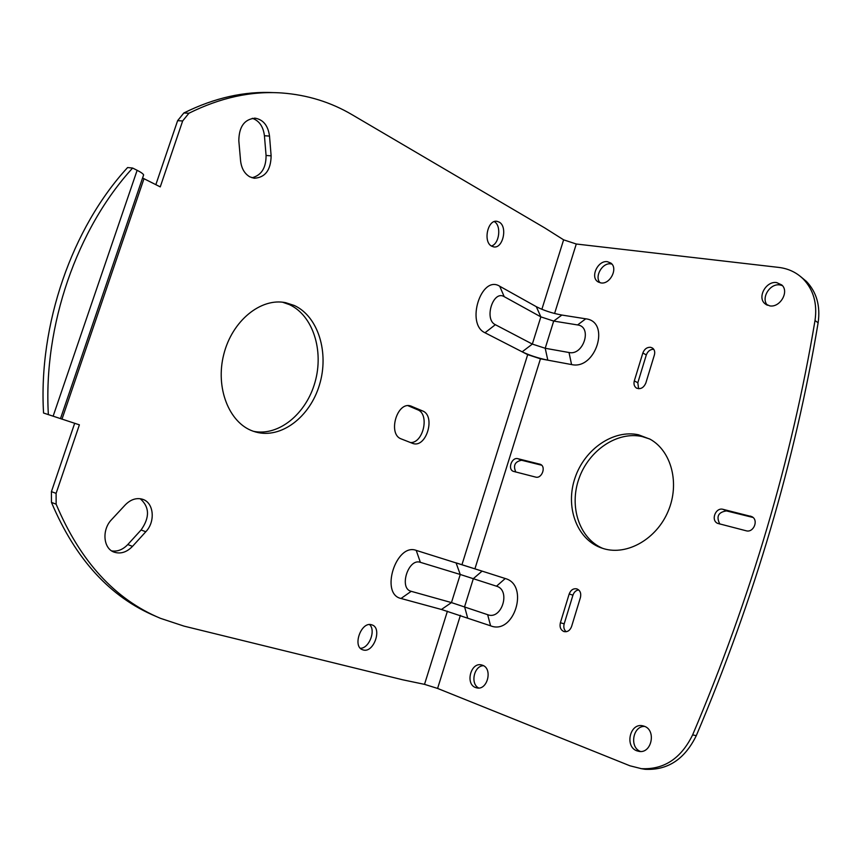 <?xml version="1.0" encoding="UTF-8"?>
<svg xmlns="http://www.w3.org/2000/svg" width="862" height="862" viewBox="0 0 862 862"><rect width="100%" height="100%" fill="white"/><g stroke="black" fill="none" stroke-linecap="round" stroke-linejoin="round"><path stroke-width="1.29" d="M491.405 246.026C499.432 243.924 501.619 225.521 494.282 221.609M491.599 246.144L493.71 246.898C502.934 248.859 507.869 226.706 499.227 222.127L496.943 221.308C487.709 219.411 482.892 241.802 491.599 246.144M642.847 352.978L634.313 380.875C633.516 384.043 634.206 386.424 636.382 388.019C640.466 389.602 643.612 387.943 645.832 383.04L654.387 354.961C655.163 351.955 654.549 349.66 652.545 348.076L650.638 347.3C647.017 347.117 644.42 349.013 642.847 352.978L646.306 354.95L637.815 382.771L638.623 388.73M782.373 285.602L779.851 284.923C769.82 283.156 760.586 298.392 767.482 305.277M776.673 282.596C766.135 280.743 756.944 297.304 764.939 303.693L769.723 305.87C780.088 307.874 789.527 291.528 781.78 284.966L776.673 282.596M611.901 264.095L610.889 263.891C602.387 262.339 594.144 276.734 600.071 282.758M607.451 261.703C598.131 260.012 590.007 276.702 597.711 281.648L600.879 282.908C610.081 284.74 618.41 268.157 610.835 263.072L607.451 261.703M240.584 160.871C241.468 168.402 244.539 173.725 249.818 176.839L254.204 178.251C265.184 177.594 270.83 170.137 271.131 155.86L269.515 136.077C268.082 125.647 263.319 119.689 255.227 118.191C244.485 119.096 239.011 126.617 238.817 140.732L240.584 160.871M363.408 650.013L362.579 649.754C352.224 646.489 361.113 621.459 371.436 624.734L372.072 624.928C382.437 628.086 373.86 652.997 363.408 650.013M566.118 631.727C563.985 629.756 563.349 627.127 564.179 623.84L572.939 595.179C574.027 592.097 575.935 590.341 578.671 589.91M560.386 622.741L569.179 593.983C570.795 589.91 573.381 588.218 576.937 588.908C580.191 590.416 581.354 593.293 580.417 597.549L571.592 626.502C570.062 630.434 567.584 632.137 564.168 631.609L563.867 631.523C560.602 629.95 559.449 627.03 560.386 622.741L564.179 623.84M644.237 726.235C656.488 730.092 651.694 753.765 639.108 751.405L636.899 750.834C624.551 746.654 629.863 722.97 642.47 725.75L644.237 726.235M482.472 665.227C492.924 668.481 487.58 690.462 476.923 687.919L475.565 687.542C465.081 684.04 470.76 662.113 481.395 664.904L482.472 665.227M140.247 498.732C149.611 507.039 149.891 517.459 141.077 529.979L127.781 544.547C122.91 549.644 117.555 551.766 111.726 550.915M142.068 499.12L142.672 499.313C153.856 502.632 155.623 521.607 145.818 531.735L132.5 546.368C126.725 552.294 120.583 554.212 114.075 552.122C103.192 548.512 101.673 529.645 111.586 519.624L125.249 504.906C130.507 499.583 136.121 497.654 142.068 499.12M602.797 548.404C579.264 538.481 568.931 506.565 578.984 478.539C588.768 450.427 617.138 431.043 642.093 436.538L649.732 438.995M638.559 434.804L650.142 439.221C671.433 451.009 680.01 483.463 668.158 511.22C656.532 539.073 627.234 555.678 603.885 548.738L600.243 547.51C576.161 538.179 565.192 506.102 575.094 477.667C584.705 449.134 613.356 429.265 638.559 434.804M282.574 302.217L289.395 304.609C312.971 315.449 324.047 350.629 315.039 382.125C306.301 413.706 278.825 436.506 253.514 431.334M253.051 431.162C229.098 422.919 215.112 387.814 223.797 354.293C232.201 320.686 260.96 297.509 285.634 302.681L294.351 305.504C318.369 316.559 329.295 352.935 319.457 384.905C309.932 416.982 281.163 439.146 255.755 432.024L253.051 431.162M467.581 617.72L464.586 606.729L473.346 578.628L482.095 571.118L505.24 578.521C529.656 584.932 514.108 635.413 490.586 625.812L441.441 609.477L401.013 598.487C379.776 594.058 396.111 542.64 416.217 550.387L482.095 571.118L456.052 562.854L460.254 574.48L420.365 562.326C408.308 557.822 398.578 588.584 411.206 591.321L451.462 602.592L487.655 614.692C501.749 620.36 511.091 590.136 496.501 586.192L460.254 574.48L451.462 602.592L441.441 609.477M561.873 315.05L585.751 318.811C610.889 321.472 595.857 370.294 571.56 364.561L547.812 360.165C538.265 358.193 529.71 355.403 522.167 351.825L485.004 332.764C465.469 324.134 481.255 274.45 499.712 286.238L536.315 306.689C543.76 310.492 552.283 313.283 561.873 315.05L553.695 321.073L540.851 316.871L504.205 296.657C493.15 289.697 483.744 319.436 495.348 324.694L532.339 344.078L545.215 348.27L569.028 352.515C583.585 355.844 592.625 326.623 577.583 324.942L553.695 321.073L545.215 348.27L547.812 360.165L540.452 358.807L527.684 354.648L522.167 351.825L532.339 344.078L540.851 316.871L536.315 306.689M274.181 92.643C244.452 91.06 214.347 97.837 183.854 112.976L177.615 120.669L155.839 184.683M177.615 120.669L182.658 120.96L188.907 113.245L183.854 112.976M460.416 615.296L437.594 688.436L629.928 765.79L641.339 768.656C663.945 769.798 681.034 758.538 692.628 734.887C750.996 597.355 791.79 459.241 815.01 320.535C817.435 303.629 813.523 289.794 803.287 279.04C796.574 272.457 788.407 268.578 778.785 267.414L576.279 244.011L563.619 239.83L544.827 227.967L352.278 114.818C330.889 102.179 307.411 94.895 281.863 92.977C251.338 90.855 220.349 97.611 188.907 113.245M143.372 175.654L143.62 174.932C143.2 173.833 141.034 172.292 137.144 170.31L132.64 168.047L127.587 167.551C71.999 227.977 38.337 324.705 43.553 413.027L79.39 424.837L43.553 413.027M182.658 120.96L160.257 186.882L142.575 178.003M815.01 320.535L818.124 322.787C820.538 305.935 816.626 292.143 806.412 281.411L800.744 276.702M719.835 524.074C716.02 516.553 718.229 512.168 726.483 510.907L753.032 517.469M723.056 509.334L751.847 516.64C758.959 519.98 753.614 533.104 746.104 530.766L717.604 523.363C710.525 520.282 715.643 507.115 723.056 509.334L726.483 510.907M515.778 472.031C512.987 465.48 514.926 461.558 521.618 460.265L541.67 465.221M517.9 458.703L540.409 464.338C546.4 466.708 541.767 479.024 535.604 477.085L513.267 471.331C507.352 469.1 511.856 456.86 517.9 458.703L521.618 460.265M251.995 177.766C261.423 175.32 266.11 167.885 266.067 155.462L264.429 135.743C263.287 126.574 259.246 120.755 252.318 118.299M422.52 410.905C435.849 415.689 426.615 447.906 413.124 443.574L401.315 438.952C387.609 434.523 396.714 401.638 410.452 405.894L422.52 410.905L417.65 409.784L408.017 405.69M437.594 688.436L424.513 684.353L447.41 611.201M156.949 616.815L155.806 616.319C110.314 597.28 75.533 559.319 51.472 502.417L51.418 491.642L56.105 493.366L56.138 504.184C80.198 561.259 114.98 599.316 160.494 618.345L184.026 626.124L402.78 679.816L424.513 684.353M51.418 491.642L74.638 423.382M56.105 493.366L79.39 424.837M818.124 322.787C795.044 461.019 754.433 598.648 696.28 735.663C684.73 759.239 667.684 770.445 645.121 769.303L640.649 768.57M132.64 168.047C76.966 228.71 43.186 325.836 48.358 414.493M417.65 409.784C429.793 414.04 423.468 443.09 410.506 442.594M653.719 349.25C650.239 349.272 647.771 351.179 646.306 354.95M640.52 751.481C629.152 747.473 632.827 725.729 644.711 726.418M478.722 688.016C470.059 683.965 474.003 665.636 483.496 665.701M369.561 624.573C376.134 630.327 369.173 648.439 360.391 648.289M145.818 531.735L141.077 529.979M490.586 625.812L487.655 614.692M505.24 578.521L496.501 586.192M411.206 591.321L401.013 598.487M420.365 562.326L416.217 550.387M571.56 364.561L569.028 352.515M585.751 318.811L577.583 324.942M495.348 324.694L485.004 332.764M504.205 296.657L499.712 286.238M750.446 516.101L752.526 517.06M539.644 464.068L540.883 464.596M634.313 380.875L637.815 382.771M271.131 155.86L266.067 155.462M269.515 136.077L264.429 135.743M411.734 406.325L408.976 405.69M576.279 244.011L554.589 313.488M541.875 309.296L563.619 239.83M692.628 734.887L696.28 735.663M569.179 593.983L572.939 595.179M132.5 546.368L127.781 544.547M56.138 504.184L51.472 502.417M143.976 178.757L61.978 419.169M137.144 170.31L53.175 416.066M540.452 358.807L474.919 568.812M461.957 564.707L527.684 354.648M764.939 303.693L766.62 304.879M597.711 281.648L598.648 282.23M285.634 302.681L284.503 302.476M803.287 279.04L806.412 281.411M636.382 388.019L636.953 388.32M255.227 118.191L254.516 118.148M641.339 768.656L645.121 769.303M143.62 174.932L60.523 418.523M600.243 547.51L601.654 548.027M642.47 725.75L643.267 725.923"/></g></svg>
